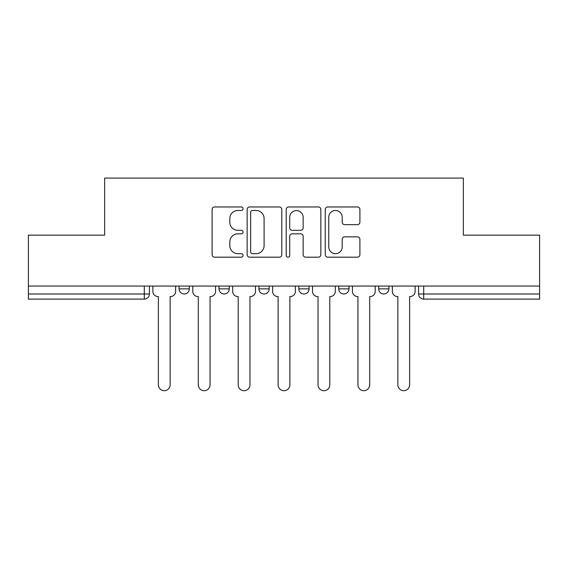 <?xml version="1.0" encoding="UTF-8"?>
<svg xmlns="http://www.w3.org/2000/svg" width="568" height="568" viewBox="0 0 568 568"><rect width="100%" height="100%" fill="white"/><g stroke="black" fill="none" stroke-linecap="round" stroke-linejoin="round"><path stroke-width="0.85" d="M243.061 208.719A1.761 1.761 0 0 0 241.308 206.958L214.626 206.958A2.513 2.513 0 0 0 212.112 209.471L212.112 254.677A2.513 2.513 0 0 0 214.626 257.183L241.308 257.183A1.761 1.761 0 0 0 243.061 255.43A1.761 1.761 0 0 0 241.308 253.669L237.85 253.669A8.037 8.037 0 0 1 229.82 245.632L229.82 241.869A8.037 8.037 0 0 1 237.85 233.831L241.308 233.831A1.761 1.761 0 0 0 243.061 232.071A1.761 1.761 0 0 0 241.308 230.317L237.85 230.317A8.037 8.037 0 0 1 229.82 222.28L229.82 218.51A8.037 8.037 0 0 1 237.85 210.472L241.308 210.472A1.761 1.761 0 0 0 243.061 208.719M378.664 286.059L378.664 288.871L388.902 288.871A5.119 5.119 0 0 1 383.783 293.99A5.119 5.119 0 0 1 378.664 288.871L378.664 286.059M298.839 286.059L298.839 288.871L309.077 288.871A5.119 5.119 0 0 1 303.958 293.99A5.119 5.119 0 0 1 298.839 288.871L298.839 286.059M357.393 224.665A2.513 2.513 0 0 0 359.906 222.152L359.906 209.471A2.513 2.513 0 0 0 357.393 206.958L327.764 206.958A2.513 2.513 0 0 0 325.251 209.471L325.251 254.677A2.513 2.513 0 0 0 327.764 257.183L357.393 257.183A2.513 2.513 0 0 0 359.906 254.677L359.906 239.355A2.513 2.513 0 0 0 357.393 236.842L344.712 236.842A2.513 2.513 0 0 0 342.199 239.355L342.199 246.952A6.717 6.717 0 0 1 335.482 253.669A6.717 6.717 0 0 1 328.765 246.952L328.765 217.189A6.717 6.717 0 0 1 335.482 210.472A6.717 6.717 0 0 1 342.199 217.189L342.199 222.152A2.513 2.513 0 0 0 344.712 224.665L357.393 224.665M28.4 286.059L28.4 235.145L104.647 235.145L104.647 178.089L463.353 178.089L463.353 235.145L539.6 235.145L539.6 286.059L28.4 286.059L28.4 293.99L149.419 293.99L149.419 286.059L149.419 293.99A5.119 5.119 0 0 1 144.3 299.109L28.4 299.109L28.4 293.99M281.799 209.471A2.513 2.513 0 0 0 279.293 206.958L249.657 206.958A2.513 2.513 0 0 0 247.144 209.471L247.144 254.677A2.513 2.513 0 0 0 249.657 257.183L279.293 257.183A2.513 2.513 0 0 0 281.799 254.677L281.799 209.471M288.707 206.958L318.343 206.958A2.513 2.513 0 0 1 320.856 209.471L320.856 254.677A2.513 2.513 0 0 1 318.343 257.183L305.662 257.183A2.513 2.513 0 0 1 303.149 254.677L303.149 236.338A2.513 2.513 0 0 0 300.635 233.831L292.222 233.831A2.513 2.513 0 0 0 289.716 236.338L289.716 255.43A1.761 1.761 0 0 1 287.955 257.183A1.761 1.761 0 0 1 286.201 255.43L286.201 209.471A2.513 2.513 0 0 1 288.707 206.958M418.58 286.059L418.58 293.99L539.6 293.99L539.6 299.109L423.7 299.109A5.119 5.119 0 0 1 418.58 293.99M539.6 286.059L539.6 293.99M388.902 288.871L388.902 286.059L388.902 288.871A5.119 5.119 0 0 1 383.783 293.99M348.986 286.059L348.986 288.871A5.119 5.119 0 0 1 343.867 293.99A5.119 5.119 0 0 1 338.755 288.871A5.119 5.119 0 0 0 343.867 293.99A5.119 5.119 0 0 0 348.986 288.871L348.986 286.059M338.755 286.059L338.755 288.871L348.986 288.871M309.077 286.059L309.077 288.871M269.161 286.059L269.161 288.871A5.119 5.119 0 0 1 264.042 293.99A5.119 5.119 0 0 1 258.923 288.871A5.119 5.119 0 0 0 264.042 293.99A5.119 5.119 0 0 0 269.161 288.871L258.923 288.871L258.923 286.059M219.014 286.059L219.014 288.871L229.245 288.871L229.245 286.059L229.245 288.871A5.119 5.119 0 0 1 224.133 293.99A5.119 5.119 0 0 1 219.014 288.871A5.119 5.119 0 0 0 224.133 293.99M179.097 286.059L179.097 288.871L189.336 288.871L189.336 286.059L189.336 288.871A5.119 5.119 0 0 1 184.217 293.99A5.119 5.119 0 0 1 179.097 288.871A5.119 5.119 0 0 0 184.217 293.99M144.3 286.059L144.3 299.109A5.119 5.119 0 0 0 149.419 293.99M252.419 210.472A1.761 1.761 0 0 0 250.658 212.233L250.658 251.915A1.761 1.761 0 0 0 252.419 253.669L256.061 253.669A8.037 8.037 0 0 0 264.099 245.632L264.099 218.51A8.037 8.037 0 0 0 256.061 210.472L252.419 210.472M303.149 217.317A6.717 6.717 0 0 0 296.432 210.6A6.717 6.717 0 0 0 289.716 217.317L289.716 227.804A2.513 2.513 0 0 0 292.222 230.317L300.635 230.317A2.513 2.513 0 0 0 303.149 227.804L303.149 217.317M152.877 286.059L152.877 291.434A5.119 5.119 0 0 0 157.989 296.546L158.373 296.546L158.373 384.82A5.886 5.886 0 0 0 164.258 390.699A5.886 5.886 0 0 0 170.144 384.82L170.144 296.546L170.528 296.546A5.119 5.119 0 0 0 175.647 291.434L175.647 286.059M192.786 286.059L192.786 291.434A5.119 5.119 0 0 0 197.905 296.546L198.289 296.546L198.289 384.82A5.886 5.886 0 0 0 204.175 390.699A5.886 5.886 0 0 0 210.061 384.82L210.061 296.546L210.444 296.546A5.119 5.119 0 0 0 215.556 291.434L215.556 286.059M232.702 286.059L232.702 291.434A5.119 5.119 0 0 0 237.814 296.546L238.205 296.546L238.205 384.82A5.886 5.886 0 0 0 244.084 390.699A5.886 5.886 0 0 0 249.97 384.82L249.97 296.546L250.353 296.546A5.119 5.119 0 0 0 255.472 291.434L255.472 286.059M272.612 286.059L272.612 291.434A5.119 5.119 0 0 0 277.731 296.546L278.114 296.546L278.114 384.82A5.886 5.886 0 0 0 284 390.699A5.886 5.886 0 0 0 289.886 384.82L289.886 296.546L290.269 296.546A5.119 5.119 0 0 0 295.388 291.434L295.388 286.059M312.528 286.059L312.528 291.434A5.119 5.119 0 0 0 317.647 296.546L318.03 296.546L318.03 384.82A5.886 5.886 0 0 0 323.916 390.699A5.886 5.886 0 0 0 329.795 384.82L329.795 296.546L330.185 296.546A5.119 5.119 0 0 0 335.297 291.434L335.297 286.059M352.444 286.059L352.444 291.434A5.119 5.119 0 0 0 357.556 296.546L357.939 296.546L357.939 384.82A5.886 5.886 0 0 0 363.825 390.699A5.886 5.886 0 0 0 369.711 384.82L369.711 296.546L370.095 296.546A5.119 5.119 0 0 0 375.214 291.434L375.214 286.059M392.353 286.059L392.353 291.434A5.119 5.119 0 0 0 397.472 296.546L397.856 296.546L397.856 384.82A5.886 5.886 0 0 0 403.741 390.699A5.886 5.886 0 0 0 409.627 384.82L409.627 296.546L410.011 296.546A5.119 5.119 0 0 0 415.123 291.434L415.123 286.059M423.7 286.059L423.7 299.109"/></g></svg>
